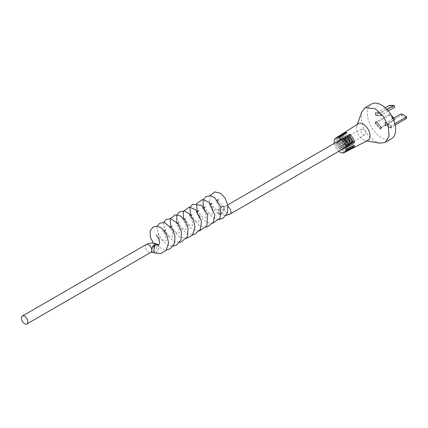 <?xml version="1.0" encoding="UTF-8"?>
<svg xmlns="http://www.w3.org/2000/svg" width="428" height="428" viewBox="0 0 428 428"><rect width="100%" height="100%" fill="white"/><g stroke="black" fill="none" stroke-linecap="round" stroke-linejoin="round"><path stroke-width="0.32" stroke-dasharray="2.14 1.6" d="M361.772 111.976L361.141 119.289L363.623 127.886L368.674 135.853L375.169 141.417L379.797 143.193M371.445 104.063A20.041 11.572 -120 0 0 368.374 120.124A20.041 11.572 -120 0 0 381.466 137.784A20.041 11.572 -120 0 0 391.481 138.774M367.914 140.331A9.603 5.548 60 0 1 365.453 140.641A9.603 5.548 60 0 1 363.233 139.79A9.603 5.548 60 0 1 356.813 125.677A9.603 5.548 60 0 1 358.311 123.697M341.378 134.558A8.774 5.066 -120 0 0 340.41 136.345C339.864 137.345 339.49 137.575 339.286 137.04L342.849 139.095A4.071 2.354 60 0 1 343.251 138.779A4.071 2.354 60 0 1 343.871 138.619L345.038 137.998A4.018 2.317 -120 0 0 344.444 138.158A4.018 2.317 -120 0 0 344.064 138.453C343.261 139.277 342.86 139.496 342.849 139.095L339.286 137.04A8.715 5.034 60 0 1 340.774 134.852M341.041 146.237L339.875 146.965A4.269 2.466 60 0 1 338.612 144.841L339.452 143.701L339.821 144.193A4.21 2.434 -120 0 0 341.041 146.237L341.041 150.003L339.875 150.629A8.517 4.917 60 0 1 335.402 142.989C335.616 141.802 335.991 141.566 336.526 142.289A8.576 4.954 -120 0 0 341.041 150.003M346.049 140.882A3.916 2.263 -120 0 0 347.022 142.513L345.856 143.241A3.975 2.295 60 0 1 344.834 141.529L345.653 140.379L346.049 140.882L342.288 138.715A8.87 5.12 -120 0 0 347.022 146.799L345.856 147.425A8.817 5.088 60 0 1 341.164 139.41C341.389 138.228 341.763 137.993 342.288 138.715L342.042 138.292L345.653 140.379M341.886 143.096A4.114 2.375 -120 0 0 343.026 145.006L341.86 145.729A4.173 2.408 60 0 1 340.677 143.738L341.507 142.599L341.886 143.096L338.436 141.106A8.678 5.008 -120 0 0 343.026 148.944L341.86 149.565A8.619 4.976 60 0 1 337.312 141.802C337.531 140.614 337.906 140.384 338.436 141.106L338.184 140.678L341.507 142.599M343.31 133.327A8.87 5.12 -120 0 0 342.32 135.157C341.779 136.157 341.405 136.388 341.196 135.853L344.915 137.998A3.975 2.295 60 0 1 345.284 137.72A3.975 2.295 60 0 1 345.856 137.565L347.022 136.944A3.916 2.263 -120 0 0 346.477 137.099A3.916 2.263 -120 0 0 346.134 137.356C345.321 138.174 344.915 138.388 344.915 137.998L341.196 135.853A8.817 5.088 60 0 1 342.705 133.622M337.483 137.035A8.576 4.954 -120 0 0 336.558 138.731C336.007 139.731 335.632 139.961 335.434 139.432L338.687 141.31A4.269 2.466 60 0 1 339.158 140.914A4.269 2.466 60 0 1 339.875 140.742L341.041 140.122A4.21 2.434 -120 0 0 340.351 140.293A4.21 2.434 -120 0 0 339.902 140.662C339.126 141.508 338.719 141.721 338.687 141.31L335.434 139.432A8.517 4.917 60 0 1 336.879 137.329M339.42 135.804A8.678 5.008 -120 0 0 338.473 137.549C337.922 138.544 337.548 138.779 337.35 138.244L340.752 140.207A4.173 2.408 60 0 1 341.191 139.854A4.173 2.408 60 0 1 341.86 139.689L343.026 139.068A4.114 2.375 -120 0 0 342.384 139.234A4.114 2.375 -120 0 0 341.967 139.565C341.18 140.4 340.774 140.614 340.752 140.207L337.35 138.244A8.619 4.976 60 0 1 338.81 136.099M345.038 143.749L343.871 144.477A4.071 2.354 60 0 1 342.769 142.626L343.593 141.481L343.984 141.984A4.018 2.317 -120 0 0 345.038 143.749L345.038 147.863L343.871 148.489A8.715 5.034 60 0 1 339.254 140.598C339.474 139.416 339.848 139.18 340.378 139.903A8.774 5.066 -120 0 0 345.038 147.863M340.142 141.748A4.323 2.498 -120 0 0 338.034 141.502A4.323 2.498 -120 0 0 337.301 144.948A4.323 2.498 -120 0 0 340.142 148.81A4.323 2.498 -120 0 0 342.357 148.992A4.323 2.498 -120 0 0 342.951 145.509A4.323 2.498 -120 0 0 340.142 141.748M363.233 129.347A3.183 1.84 -120 0 0 361.681 129.165A3.183 1.84 -120 0 0 361.141 131.706A3.183 1.84 -120 0 0 363.233 134.547A3.183 1.84 -120 0 0 364.865 134.681A3.183 1.84 -120 0 0 365.303 132.118A3.183 1.84 -120 0 0 363.233 129.347M339.452 143.701L336.274 141.866L336.526 142.289L339.821 144.193M343.593 141.481L340.126 139.475L340.378 139.903L343.984 141.984M334.295 143.391A8.464 4.89 -120 0 0 338.853 151.282M385.082 122.248L391.171 125.762L391.171 128.288L385.082 124.773L385.082 122.248L390.962 125.88L390.962 128.405L384.874 124.89L384.874 122.365M381.669 115.71L376.148 115.496L375.228 112.676L380.743 112.89L381.669 115.71L375.939 115.619L375.014 112.794L380.535 113.013L381.46 115.833M376.148 121.204L381.669 127.362L380.743 129.117L375.228 122.959L376.148 121.204L381.46 127.485L380.535 129.24L375.014 123.082L375.939 121.327M345.952 151.699A8.576 4.954 60 0 1 343.77 151.582L342.603 152.208A8.517 4.917 -120 0 0 345.396 152.079M347.985 150.64A8.678 5.008 60 0 1 345.754 150.517L344.588 151.143A8.619 4.976 -120 0 0 347.424 151.02M350.045 149.565A8.774 5.066 60 0 1 347.766 149.442L346.6 150.062A8.715 5.034 -120 0 0 349.483 149.944M352.073 148.505A8.87 5.12 60 0 1 349.751 148.377L348.585 149.003A8.817 5.088 -120 0 0 351.516 148.885M342.603 142.321L343.77 141.7A4.21 2.434 60 0 1 344.909 143.557L344.176 144.755L343.796 144.257A4.269 2.466 -120 0 0 342.603 142.321L342.603 138.656M346.6 140.197L347.766 139.576A4.018 2.317 60 0 1 348.74 141.154L348.018 142.358L347.622 141.855A4.071 2.354 -120 0 0 346.6 140.197L346.6 136.184M349.853 147.692L346.889 145.985A4.114 2.375 60 0 1 346.498 146.36A4.114 2.375 60 0 1 345.754 146.579L344.588 147.307A4.173 2.408 -120 0 0 345.364 147.077A4.173 2.408 -120 0 0 345.776 146.686C346.498 145.798 346.873 145.563 346.889 145.985L350.254 147.644M348.585 139.143L349.751 138.522A3.916 2.263 60 0 1 350.639 139.956L349.927 141.17L349.521 140.662A3.975 2.295 -120 0 0 348.585 139.143L348.585 134.954M347.798 148.8L344.989 147.179A4.21 2.434 60 0 1 344.561 147.585A4.21 2.434 60 0 1 343.77 147.815L342.603 148.543A4.269 2.466 -120 0 0 343.427 148.307A4.269 2.466 -120 0 0 343.871 147.874C344.583 146.981 344.957 146.751 344.989 147.179L348.199 148.751M351.934 146.574L348.82 144.776A4.018 2.317 60 0 1 348.456 145.113A4.018 2.317 60 0 1 347.766 145.327L346.6 146.05A4.071 2.354 -120 0 0 347.322 145.836A4.071 2.354 -120 0 0 347.702 145.477C348.435 144.594 348.809 144.359 348.82 144.776L352.335 146.526M344.588 141.267L345.754 140.646A4.114 2.375 60 0 1 346.814 142.364L346.086 143.567L345.696 143.064A4.173 2.408 -120 0 0 344.588 141.267L344.588 137.425M353.988 145.472L350.725 143.583A3.916 2.263 60 0 1 350.393 143.883A3.916 2.263 60 0 1 349.751 144.092L348.585 144.814A3.975 2.295 -120 0 0 349.253 144.605A3.975 2.295 -120 0 0 349.606 144.284C350.35 143.412 350.725 143.177 350.725 143.583L354.389 145.424M349.751 138.522L349.751 136.072M342.603 148.543L342.603 152.208M343.77 151.582L343.77 147.815M344.588 147.307L344.588 151.143M345.754 150.517L345.754 146.579M346.6 146.05L346.6 150.062M347.766 149.442L347.766 145.327M347.766 139.576L347.766 137.308M345.754 140.646L345.754 138.554M343.77 141.7L343.77 139.79M348.585 144.814L348.585 149.003M349.751 148.377L349.751 144.092M345.038 137.998L345.038 133.884M343.871 134.606L343.871 138.619M339.875 146.965L339.875 150.629M345.856 143.241L345.856 147.425M347.022 146.799L347.022 142.513M341.86 145.729L341.86 149.565M343.026 148.944L343.026 145.006M347.022 136.944L347.022 132.659M345.856 133.381L345.856 137.565M341.041 140.122L341.041 136.361M339.875 137.078L339.875 140.742M343.026 139.068L343.026 135.13M341.86 135.853L341.86 139.689M343.871 144.477L343.871 148.489M390.539 126.126L390.539 127.678L385.291 124.65L385.291 123.093L390.539 126.126L394.819 123.655M380.899 127.394L380.332 128.48L375.575 123.173L376.142 122.087L380.899 127.394L394.76 119.396L393.717 118.23M376.142 115.089L375.575 113.35L380.332 113.538L380.899 115.276L376.142 115.089L390.004 107.091L390.903 105.823L394.514 105.962M406.6 116.951L402.609 114.549L406.6 116.855L406.6 118.406L401.352 115.378L385.291 124.65M402.609 114.651L401.352 115.378L401.352 113.821L402.609 114.549M395.14 125.024L390.539 127.678M393.022 118.631L385.291 123.093M393.872 118.139L391.208 115.169M390.935 114.865L390.004 114.089L389.432 115.169L390.903 114.934M375.575 123.173L389.432 115.169L394.188 120.477L394.514 118.968M394.552 118.898L394.76 119.396L394.188 120.477L380.332 128.48M391.647 115.918L390.004 114.089L376.142 122.087M394.552 106.074L390.935 105.935M390.903 105.823L389.432 105.352L390.004 107.091L394.76 107.273M388.282 111.013L380.899 115.276M387.083 109.643L380.332 113.538M385.2 107.797L375.575 113.35M223.566 207.922A4.558 2.135 112 0 0 223.218 206.35L223.486 207.928L221.881 212.63L219.093 214.187L218.323 212.192L218.762 209.848A4.558 2.135 112 0 0 218.339 212.229A4.558 2.135 112 0 0 218.478 213.321A4.558 2.135 112 0 0 219.243 214.3A4.558 2.135 112 0 0 222.041 212.561A4.558 2.135 112 0 0 223.566 207.922M156.07 244.597L153.224 247.175M158.13 244.682A4.558 2.028 -69.4 0 1 158.767 246.603A4.558 2.028 -69.4 0 1 155.824 252.873L154.134 252.873M345.177 138.651A4.558 2.632 60 0 1 346.118 136.564A4.558 2.632 60 0 1 349.633 137.784A4.558 2.632 60 0 1 351.623 142.369A4.558 2.632 60 0 1 350.676 144.455A4.558 2.632 60 0 1 347.167 143.236A4.558 2.632 60 0 1 345.177 138.651M223.218 206.35L222.533 206.136L223.218 206.35L223.068 206.018C219.703 203.075 218.12 200.807 218.323 199.207M222.533 206.136C220.72 206.735 219.232 208.217 218.077 210.581A4.558 2.242 -53.5 0 1 222.533 206.136M218.762 209.848L218.077 210.581M155.824 252.873C157.541 251.466 158.504 249.39 158.702 246.646L157.788 244.581M353.239 142.808L349.521 140.662M352.8 141.208L350.639 139.956M347.081 149.73L343.871 147.874M349.136 148.623L345.776 146.686M351.217 147.505L347.702 145.477M351.185 143.91L347.622 141.855M350.741 142.305L348.74 141.154M349.104 145.028L345.696 143.064M348.649 143.423L346.814 142.364M347.044 146.135L343.796 144.257M346.589 144.525L344.909 143.557M353.271 146.403L349.606 144.284M340.41 136.345L344.064 138.453M335.402 142.989L338.612 144.841M341.164 139.41L344.834 141.529M337.312 141.802L340.677 143.738M342.32 135.157L346.134 137.356M336.558 138.731L339.902 140.662M338.473 137.549L341.967 139.565M339.254 140.598L342.769 142.626M146.317 244.468A4.558 2.632 -120 0 0 145.37 246.555A4.558 2.632 -120 0 0 147.36 251.14A4.558 2.632 -120 0 0 150.875 252.359L150.875 252.359M155.899 243.799A4.558 2.028 -69.4 0 1 156.782 245.859A4.558 2.028 -69.4 0 1 155.348 250.514A4.558 2.028 -69.4 0 1 152.7 252.333M230.023 214.118A4.558 2.632 60 0 1 226.514 212.893A4.558 2.632 60 0 1 224.523 208.308A4.558 2.632 60 0 1 225.465 206.221A4.558 2.632 60 0 1 228.017 206.617M224.523 208.308A4.558 2.135 112 0 0 223.619 206.237A4.558 2.135 112 0 0 220.821 207.976A4.558 2.135 112 0 0 219.297 212.62A4.558 2.135 112 0 0 220.201 214.69A4.558 2.135 112 0 0 222.999 212.951A4.558 2.135 112 0 0 224.523 208.308M365.453 140.641L366.844 140.887M361.681 129.165L346.477 137.099M345.284 137.72L344.444 138.158M343.251 138.779L342.384 139.234M341.191 139.854L340.351 140.293M339.158 140.914L338.034 141.502M364.865 134.681L350.393 143.883M349.253 144.605L348.456 145.113M347.322 145.836L346.498 146.36M345.364 147.077L344.561 147.585M343.427 148.307L342.357 148.992M356.813 125.677L357.294 124.345M353.512 143.241L349.927 141.17M351.458 144.348L348.018 142.358M349.376 145.466L346.086 143.567M347.322 146.569L344.176 144.755M223.042 206.002L225.47 206.216L227.76 204.894M341.426 139.271L346.118 136.564M217.429 200.427L215.525 200.818C215.969 200.267 219.976 206.226 218.97 209.26L218.526 210.325C219.157 211.127 217.809 210.448 214.471 208.286C212.39 205.59 211.469 203.835 211.71 203.022M210.817 204.242L208.912 204.632C210.929 204.862 213.797 214.342 212.042 213.989L210.383 213.92C206.799 211.218 205.039 208.859 205.098 206.842M204.21 208.061L202.3 208.452C204.242 208.596 207.206 218.029 205.429 217.804L204.022 217.841C200.989 217.178 197.838 210.924 198.485 210.656M197.597 211.876L195.687 212.267C196.152 211.721 200.154 217.734 199.138 220.709L198.33 221.859C197.41 223.277 191.139 216.263 191.878 214.476M190.984 215.696L189.08 216.087C190.845 216.07 194.018 225.363 192.22 225.417L191.594 225.668C190.214 226.765 184.505 219.746 185.265 218.291M184.372 219.511L182.467 219.901C183.58 219.382 187.453 227.889 185.666 229.13L184.939 229.478C183.061 230.291 177.813 223.138 178.653 222.111M177.759 223.33L175.855 223.721C177.069 223.272 180.841 231.906 179.048 232.96L178.401 233.303C177.395 234.598 171.366 227.723 172.04 225.925M171.147 227.145L169.242 227.536C169.67 227.017 173.624 232.784 172.714 235.849L172.147 237.096L169.932 236.411C166.749 233.533 165.251 231.307 165.427 229.745M164.534 230.965L162.629 231.355C164.058 231.05 167.616 240.001 165.797 240.643L165.117 240.932C162.688 241.451 157.857 234.068 158.815 233.56C158.071 234.785 157.135 235.32 156.017 235.17M153.443 243.19L163.635 249.893L166.433 249.979M157.103 226.182L156.825 226.894L159.184 238.139L169.188 245.854L173.046 246.164M163.715 222.367L163.48 222.945L165.545 233.923L174.062 241.462L179.658 242.344M170.751 227.375L178.647 236.625L186.271 238.53M176.892 222.282L178.76 226.278L186.95 233.683L192.884 234.71M183.5 218.462L185.233 222.234L190.091 227.766L196.409 230.756L199.496 230.895M190.583 215.926L192.07 218.788L199.999 225.973L206.109 227.075M197.196 212.106L198.244 214.235L202.909 219.805L209.067 223.004L212.716 223.261M203.337 207.013L206.371 212.7L216.595 219.366L219.329 219.441M209.998 195.644L209.72 202.412L212.978 208.875L219.093 214.187M344.315 148.131L345.717 147.318M345.985 147.168L350.676 144.455M219.243 214.3L226.102 215.396"/><path stroke-width="0.64" d="M366.844 140.887L379.797 143.193L385.184 142.412L389.063 136.27L388.255 126.351L383.039 115.999L375.169 108.696L365.148 107.701L361.772 111.976L357.294 124.345M385.184 142.412L391.481 138.774A20.041 11.572 -120 0 0 394.557 122.718A20.041 11.572 -120 0 0 381.466 105.058A20.041 11.572 -120 0 0 371.445 104.063L365.148 107.701M338.853 151.282A8.464 4.89 -120 0 0 340.142 152.191A8.464 4.89 -120 0 0 344.267 152.668A8.464 4.89 -120 0 0 345.701 145.921A8.464 4.89 -120 0 0 340.142 138.367A8.464 4.89 -120 0 0 335.803 138.009L336.879 137.329A8.517 4.917 60 0 1 339.875 137.078L341.041 136.361A8.576 4.954 -120 0 0 338.013 136.607L338.81 136.099A8.619 4.976 60 0 1 341.86 135.853L343.026 135.13A8.678 5.008 -120 0 0 339.944 135.376L340.774 134.852A8.715 5.034 60 0 1 343.871 134.606L345.038 133.884A8.774 5.066 -120 0 0 341.908 134.13L342.705 133.622A8.817 5.088 60 0 1 345.856 133.381L347.022 132.659A8.87 5.12 -120 0 0 343.839 132.899L358.311 123.697A9.603 5.548 60 0 1 363.233 124.104A9.603 5.548 60 0 1 369.541 132.675A9.603 5.548 60 0 1 367.914 140.331L352.709 148.265A8.87 5.12 60 0 1 352.073 148.505M341.908 134.13A8.774 5.066 -120 0 0 341.378 134.558M343.839 132.899A8.87 5.12 -120 0 0 343.31 133.327M338.013 136.607A8.576 4.954 -120 0 0 337.483 137.035M339.944 135.376A8.678 5.008 -120 0 0 339.42 135.804M335.803 138.009A8.464 4.89 -120 0 0 334.295 143.391M354.448 142.16C354.213 143.337 353.812 143.551 353.239 142.808A8.817 5.088 -120 0 0 348.585 134.954L349.751 134.237A8.87 5.12 60 0 1 354.448 142.16L352.8 141.208M353.512 143.241L353.239 142.808M344.267 152.668L345.396 152.079A8.517 4.917 -120 0 0 347.081 149.73C347.638 148.741 348.039 148.521 348.285 149.078A8.576 4.954 60 0 1 346.589 151.459A8.576 4.954 60 0 1 345.952 151.699M348.199 148.751L348.285 149.078L347.798 148.8M346.589 151.459L347.424 151.02A8.619 4.976 -120 0 0 349.136 148.623C349.692 147.633 350.093 147.419 350.339 147.976A8.678 5.008 60 0 1 348.617 150.399A8.678 5.008 60 0 1 347.985 150.64M350.254 147.644L350.339 147.976L349.853 147.692M348.617 150.399L349.483 149.944A8.715 5.034 -120 0 0 351.217 147.505C351.773 146.515 352.174 146.296 352.426 146.858A8.774 5.066 60 0 1 350.676 149.324A8.774 5.066 60 0 1 350.045 149.565M352.335 146.526L352.426 146.858L351.934 146.574M352.394 143.262C352.158 144.439 351.757 144.659 351.185 143.91A8.715 5.034 -120 0 0 346.6 136.184L347.766 135.462A8.774 5.066 60 0 1 352.394 143.262L350.741 142.305M351.458 144.348L351.185 143.91M350.307 144.38C350.077 145.563 349.676 145.777 349.104 145.028A8.619 4.976 -120 0 0 344.588 137.425L345.754 136.709A8.678 5.008 60 0 1 350.307 144.38L348.649 143.423M349.376 145.466L349.104 145.028M348.253 145.483C348.023 146.665 347.622 146.884 347.044 146.135A8.517 4.917 -120 0 0 342.603 138.656L343.77 137.934A8.576 4.954 60 0 1 348.253 145.483L346.589 144.525M347.322 146.569L347.044 146.135M350.676 149.324L351.516 148.885A8.817 5.088 -120 0 0 353.271 146.403C353.822 145.408 354.229 145.194 354.48 145.75A8.87 5.12 60 0 1 352.709 148.265M354.389 145.424L354.48 145.75L353.988 145.472M349.751 136.072L349.751 134.237M347.766 137.308L347.766 135.462M345.754 138.554L345.754 136.709M343.77 139.79L343.77 137.934M395.14 125.024L406.6 118.406L406.6 116.855L401.352 113.821L393.022 118.631M406.6 116.855L394.819 123.655M391.208 115.169L393.872 118.139M393.717 118.23L391.647 115.918M387.083 109.643L394.188 105.534L394.76 107.273L394.188 105.534L389.432 105.352L385.2 107.797M394.76 107.273L388.282 111.013M27.847 321.851A4.558 2.632 -120 0 0 25.857 317.26A4.558 2.632 -120 0 0 22.342 316.041A4.558 2.632 -120 0 0 21.4 318.127A4.558 2.632 -120 0 0 23.39 322.712A4.558 2.632 -120 0 0 26.9 323.937A4.558 2.632 -120 0 0 27.847 321.851M152.7 252.333L150.87 252.365A4.558 2.632 -120 0 0 151.817 250.273A4.558 2.028 -69.4 0 0 152.7 252.333L154.134 252.873L153.887 249.973C153.625 248.593 156.364 244.308 153.984 246.464L153.224 247.175A4.558 2.424 123.7 0 1 156.07 244.597C155.824 244.955 156.07 244.993 156.803 244.709A4.558 2.028 -69.4 0 1 157.884 244.543A4.558 2.028 -69.4 0 1 158.13 244.682M156.017 235.17C156.493 234.614 160.516 240.739 159.457 243.666L158.981 244.709L156.803 244.709M157.884 244.543L155.899 243.799A4.558 2.028 -69.4 0 0 153.251 245.624A4.558 2.028 -69.4 0 0 151.817 250.273A4.558 2.632 -120 0 0 149.827 245.688A4.558 2.632 -120 0 0 146.317 244.468L22.342 316.041M228.017 206.617A4.558 2.632 60 0 1 230.97 212.031A4.558 2.632 60 0 1 230.023 214.118L344.315 148.131M227.76 204.894L341.426 139.271M218.323 199.207L217.429 200.427M211.71 203.022L210.817 204.242M205.098 206.842L204.21 208.061M198.485 210.656L197.597 211.876M191.878 214.476L190.984 215.696M185.265 218.291L184.372 219.511M178.653 222.111L177.759 223.33M172.04 225.925L171.147 227.145M165.427 229.745L164.534 230.965M154.128 252.868L160.65 253.676L166.123 250.391L168.595 242.997L166.802 234.758L162.003 228.338L157.675 226.262L152.967 227.134L150.196 230.756L150.26 236.941L153.443 243.19M166.433 249.979L170.184 248.77L174.405 243.602L175.004 236.224L172.334 228.889L164.347 222.458L159.612 223.298L157.103 226.182M173.046 246.164L176.491 245.121L180.851 240.204L181.504 231.746L177.962 223.598L170.719 218.596L166.315 219.42L163.715 222.367M179.658 242.344L181.146 242.071L187.287 236.786L188.143 228.081L185.431 221.046L180.696 216.07L175.18 214.786L170.189 218.879L170.751 227.375M186.271 238.53L192.391 235.33L195.045 227.332L193.365 219.757L189.117 213.642L184.511 211.068L179.369 211.892L176.753 215.182L176.892 222.282M192.884 234.71L194.601 234.373L200.443 229.301L201.47 221.073L195.799 209.886L189.299 207.066L183.377 211.336L183.5 218.462M199.496 230.895L206.906 225.781L207.532 214.728L201.513 205.306L192.579 204.268L189.968 207.569L190.583 215.926M206.109 227.075L207.714 226.77L213.331 222.309L214.845 214.872L209.131 202.353L202.567 199.432L196.618 203.653L197.196 212.106M212.716 223.261L220.142 218.125L220.784 207.184L214.888 197.79L210.56 195.724L205.857 196.596L203.086 200.224L203.337 207.013M219.329 219.441L223.122 218.205L227.322 213.005L227.873 205.51L225.085 198.121L220.597 193.317L214.786 191.894L209.998 195.644M345.717 147.318L345.985 147.168M226.102 215.396L230.023 214.118M150.875 252.359L26.9 323.937M146.317 244.468C149.361 242.885 152.555 242.66 155.899 243.799"/></g></svg>
